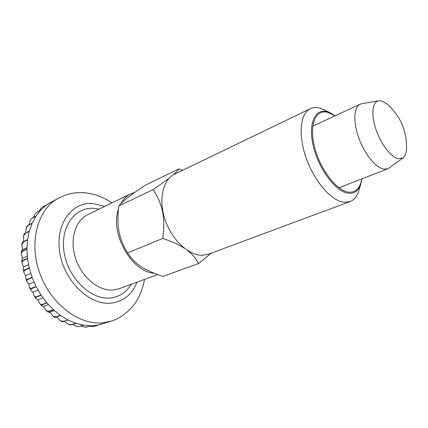 <?xml version="1.0" encoding="UTF-8"?>
<svg xmlns="http://www.w3.org/2000/svg" width="428" height="428" viewBox="0 0 428 428"><rect width="100%" height="100%" fill="white"/><g stroke="black" fill="none" stroke-linecap="round" stroke-linejoin="round"><path stroke-width="0.64" d="M154.214 273.289C131.781 272.283 109.691 233.196 118.47 209.206M120.643 203.931C123.168 199.234 126.528 195.858 130.717 193.814L134.922 192.327M389.352 167.899L387.773 168.787L383.83 169.108C375.827 167.856 364.57 154.091 358.782 137.96C352.934 121.836 353.806 106.989 360.253 104.165L361.986 103.64M406.595 146.44L406.509 149.431C406.156 153.582 404.952 156.418 402.892 157.943L398.329 158.772C391.181 157.467 380.947 144.215 375.971 129.4C370.926 114.586 372.29 101.832 378.55 100.778L382.001 101.062L387.19 104.068L389.405 106.085M46.7 204.803L50.675 202.278M93.705 326.527L111.457 321.043L102.848 322.846C79.03 325.489 50.172 303.629 39.44 272.288C28.521 241.007 38.279 208.372 59.005 197.88L41.891 207.5L45.989 205.328L40.703 210.111L35.979 212.775L40.537 210.287L35.989 216.135L32.212 218.093L30.42 219.928L32.079 218.301L35.85 216.343L32.159 223.165L28.376 225.096L27.018 226.144L26.461 227.386M25.707 232.88L26.37 227.594L28.269 225.337L32.052 223.405L29.323 231.066L24.08 233.934L23.497 236.015L25.45 233.233L29.248 231.329L27.563 239.68L22.203 242.285L23.668 241.504L23.497 236.015M23.711 241.836L27.526 239.964L26.943 248.823L23.112 250.653L21.421 251.043L22.566 249.685L21.844 244.971L23.749 241.547M23.112 250.952L26.943 249.123L27.499 258.293L23.647 260.08C22.395 260.636 21.764 260.631 21.748 260.069L22.534 258.245L21.411 254.253C21.346 252.686 21.914 251.589 23.112 250.952L23.112 250.653M23.684 260.385L27.536 258.603L29.227 267.869L25.359 269.608C24.038 270.154 23.315 270.02 23.176 269.191L23.583 266.992L22.176 263.648C21.919 262.129 22.422 261.037 23.684 260.385L23.647 260.08M25.429 269.908L29.302 268.174L32.1 277.328L28.205 279.013C26.846 279.543 26.012 279.286 25.701 278.243L25.696 275.718L24.096 272.968C23.679 271.587 24.123 270.571 25.429 269.908L25.359 269.608M28.318 279.307L32.207 277.628L36.054 286.439L32.137 288.071C30.757 288.579 29.805 288.237 29.286 287.038L28.837 284.219L27.098 282.02C26.584 280.854 26.991 279.949 28.318 279.307L28.205 279.013M32.282 288.349L36.193 286.717L40.992 294.983L37.054 296.567C35.679 297.048 34.62 296.658 33.876 295.395L32.929 292.297L31.1 290.623C30.559 289.713 30.955 288.959 32.282 288.349L32.137 288.071M37.225 296.823L41.163 295.245L46.791 302.767L42.832 304.297C41.495 304.752 40.35 304.361 39.403 303.131L37.873 299.766L36.005 298.61C35.513 297.984 35.92 297.385 37.225 296.823L37.054 296.567M43.03 304.533L46.989 302.997L53.313 309.61L49.081 311.177L47.476 311.151L45.769 310.065L43.554 306.453L41.703 305.843C41.329 305.48 41.773 305.041 43.03 304.533L42.832 304.297M49.552 311.295L53.532 309.808L60.391 315.366L56.4 316.811L52.858 316.03L49.83 312.21L48.08 312.189L49.552 311.295L49.338 311.097M53.056 316.169L55.014 317.539L60.626 315.527L67.859 319.919L63.852 321.332L60.541 320.861L56.592 316.988M60.541 320.866L62.386 321.808L68.1 320.042L75.537 323.194L71.519 324.579L68.657 324.429L64.339 321.369M68.86 324.499L70.085 324.906L71.765 324.659L75.783 323.279L83.251 325.146L79.223 326.51L77.013 326.607L72.487 324.413M77.013 326.607L79.469 326.548L83.497 325.189L90.838 325.767L85.386 327.324L80.935 326.056M85.525 327.324L91.078 325.767L98.14 325.077L94.107 326.414L89.677 326.232M28.976 224.791L30.42 219.928M33.464 217.445L35.556 213.235M39.194 210.902L41.618 207.703M101.49 324.301L99.97 324.692M23.668 241.504L27.574 239.589M22.566 249.685L26.959 247.582M22.534 258.245L27.258 256.04M23.583 266.992L28.537 264.745M25.696 275.718L30.789 273.481M28.837 284.219L33.983 282.031M32.929 292.297L38.06 290.189M37.873 299.766L42.902 297.77M43.554 306.453L48.38 304.597M49.83 312.21L54.329 310.535M187.469 250.455C192.092 253.959 195.783 258.314 198.533 263.525L163.052 276.472C144.054 270.02 135.751 264.745 127.769 253.258L127.56 252.932C123.676 246.469 121.049 240.311 119.674 234.458C117.657 226.717 117.384 217.21 118.856 205.938C122.333 201.465 131.123 194.569 145.231 185.249L178.867 168.889C177.775 170.601 175.887 172.612 173.196 174.924M325.291 110.36L319.759 108.059C316.292 107.144 313.168 107.342 310.386 108.653C300.172 113.297 297.915 135.237 306.389 158.686C314.767 182.151 331.941 201.369 344.347 202.305L349.981 201.631C353.854 200.117 356.674 196.843 358.439 191.808L359.081 189.7M361.96 178.84L360.681 184.447C358.397 190.792 354.363 193.729 348.579 193.269C336.413 192.236 319.336 170.301 313.596 147.344C307.679 124.361 314.682 108.156 327.131 111.74L330.191 112.848L335.119 115.806M310.386 108.653L174.544 174.196C162.849 179.621 158.237 199.667 165.117 219.815C171.885 239.99 188.662 255.559 202.284 255.281L208.596 254.152L349.981 201.631M169.039 178.299L153.133 189.615C162.891 204.985 165.374 217.007 162.79 238.444C172.174 241.622 179.396 244.907 184.447 248.315M334.947 115.886L327.8 112.387C315.629 108.899 308.813 124.778 314.607 147.243C320.224 169.686 336.906 191.145 348.809 192.183C355.877 192.605 360.205 188.186 361.788 178.909M127.56 252.932L162.79 238.444M198.533 263.525L211.33 253.13M118.856 205.938L153.133 189.615M182.633 170.296L178.867 168.889M137.078 282.138C131.979 294.748 123.114 301.761 110.488 303.174C89.249 305.148 64.163 281.019 59.76 252.59C55.052 224.181 71.818 201.732 92.876 203.493L104.807 206.366M131.155 284.326C126.148 292.624 118.952 297.192 109.579 298.032C90.474 299.643 68.122 277.997 64.147 252.584C59.888 227.182 74.761 206.879 93.732 208.324L99.13 209.115M157.547 274.573L119.3 288.713L112.66 290.061C98.328 290.986 81.614 277.135 75.574 258.437C69.416 239.766 75.21 220.511 87.751 214.631L130.717 193.814M111.901 202.926C103.426 197.057 94.224 193.665 84.289 192.755C75.44 192.065 67.014 193.772 59.005 197.88M312.74 126.174L360.253 104.165M378.55 100.778L361.751 103.683M48.054 312.167L45.769 310.065M41.66 305.795L39.403 303.131M35.947 298.53L33.876 295.395M31.035 290.505L29.286 287.038M27.098 282.02L25.744 278.366M24.043 272.775L23.198 269.282M22.176 263.648L21.753 260.128M21.411 254.253L21.421 251.076M21.844 244.971L22.203 242.285M93.828 326.505L93.523 326.564M406.509 149.431C407.071 131.326 400.635 116.207 387.19 104.068M402.892 157.943L389.159 168.044M338.981 187.79L387.773 168.787M111.457 321.043C121.691 318.015 131.562 309.005 135.976 301.863C140.293 295.074 143.129 287.589 144.471 279.404M330.191 112.848L323.327 109.359M360.681 184.447L358.439 191.808"/></g></svg>
